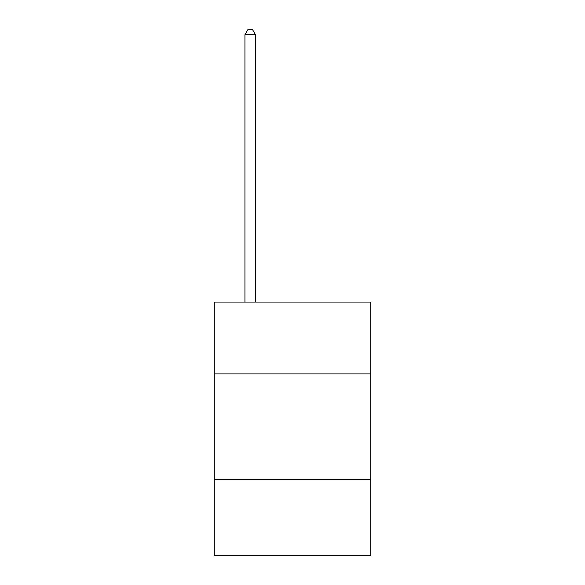 <?xml version="1.0" encoding="UTF-8"?>
<svg xmlns="http://www.w3.org/2000/svg" width="585" height="585" viewBox="0 0 585 585"><rect width="100%" height="100%" fill="white"/><g stroke="black" fill="none" stroke-linecap="round" stroke-linejoin="round"><path stroke-width="0.88" d="M214.278 373.939L370.722 373.939L370.722 302.057L214.278 302.057L214.278 555.75L370.722 555.75L370.722 479.641L214.278 479.641M370.722 479.641L370.722 373.939M255.506 302.057L255.506 34.749L244.932 34.749L244.932 302.057M244.932 34.749L248.106 29.25L252.332 29.25L255.506 34.749"/></g></svg>
